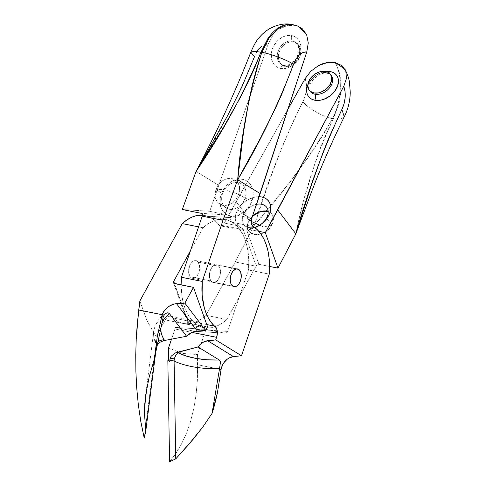 <?xml version="1.0" encoding="UTF-8"?>
<svg xmlns="http://www.w3.org/2000/svg" width="486" height="486" viewBox="0 0 486 486"><rect width="100%" height="100%" fill="white"/><g stroke="black" fill="none" stroke-linecap="round" stroke-linejoin="round"><path stroke-width="0.36" stroke-dasharray="2.43 1.82" d="M158.46 341.555L157.245 343.025L156.486 345.534L157.719 343.881L156.486 345.534L157.798 342.229M243.978 213.615A14.301 10.17 -37.2 0 0 254.415 227.32A14.301 10.17 142.8 0 1 243.857 224.508A14.301 10.17 142.8 0 1 243.978 213.615L249.209 220.51A14.301 10.17 -37.2 0 0 249.087 231.409A14.301 10.17 -37.2 0 0 260.356 234.039A14.301 10.17 -37.2 0 0 271.753 225.024L266.522 218.123L271.753 225.024C264.232 240.163 240.297 235.376 249.209 220.51L251.232 221.422L249.209 220.51L252.465 216.27A14.301 10.17 -37.2 0 0 249.209 220.51L243.978 213.615A14.301 10.17 142.8 0 1 256.535 204.32A14.301 10.17 -37.2 0 0 243.978 213.615L237.575 209.824L243.978 213.615M244.993 228.961L247.884 229.125L258.807 231.312L247.884 229.125L254.883 227.667A19.58 13.924 142.8 0 1 247.884 229.125L246.311 229.009L258.904 264.305L269.584 266.443L258.904 264.305L256.681 265.174L226.822 319.484A54.991 32.708 -78.7 0 1 215.28 326.659A54.991 32.708 -78.7 0 1 204.144 327.54A54.991 32.708 -78.7 0 1 193.902 322.163L173.095 318.002A8.797 5.237 101.3 0 0 170.677 316.21A8.797 5.237 101.3 0 0 165.216 319.91L156.164 336.44L146.948 320.56L139.865 300.98L146.948 320.56L156.164 336.44L165.216 319.91L167.081 317.473L169.25 316.246L171.37 316.435L176.673 320.724L180.537 322.595L184.625 323.591L188.878 323.688L193.209 322.892L197.559 321.21L201.854 318.67L206.021 315.317L235.212 262.009L254.245 225.492L236.123 201.593L224.368 223.062L238.407 225.869A19.58 13.924 142.8 0 1 237.575 209.824L242.089 203.968L248.261 199.473L255.156 197.018L259.129 196.702A19.58 13.924 142.8 0 0 237.575 209.824L235.771 214.332L235.364 216.568L235.582 220.784L237.15 224.386L240.922 227.843L238.407 225.869L224.368 223.062L222.26 225.419L219.921 225.735L214.964 220.723L210.863 217.758L206.404 215.887L202.486 215.201A54.991 32.708 101.3 0 1 204.928 215.535L225.729 219.696A54.991 32.708 -78.7 0 1 239.428 228.894L218.621 224.732A54.991 32.708 101.3 0 0 204.928 215.535M241.627 228.213L242.399 228.542L241.627 228.213M243.231 228.803L244.142 229.003L243.231 228.803M225.729 219.696A54.991 32.708 -78.7 0 0 203.051 227.758L198.574 226.859L203.051 227.758L190.421 250.819L203.051 227.758L207.789 224.016L212.674 221.33L217.613 219.757L222.491 219.326L227.211 220.055L231.67 221.92L235.771 224.89L240.224 229.647L241.159 230.012L243.188 229.507L256.165 265.885L257.386 264.627L258.904 264.305L246.311 229.009L245.132 228.955M325.547 71.448L321.374 72.457L315.384 75.634L310.487 80.378L307.845 84.874A17.599 12.515 142.8 0 1 330.401 71.588A4.398 2.618 -78.7 0 1 327.704 73.441A4.398 2.618 -78.7 0 1 326.574 72.7A13.201 9.386 -37.2 0 0 310.293 81.35A13.201 9.386 -37.2 0 0 309.485 90.268M310.293 81.35L309.357 80.117L310.293 81.35A13.201 9.386 -37.2 0 0 310.177 91.404C304.54 86.253 318.628 70.549 327.667 73.435C329.636 73.993 330.814 74.668 331.215 75.458A13.201 9.386 -37.2 0 0 326.574 72.7A13.201 9.386 -37.2 0 0 310.293 81.35M263.71 227.029L271.753 225.024L263.71 227.029L259.609 225.182L263.71 227.029M190.117 276.789A9.021 5.364 101.3 0 0 192.359 278.296A9.021 5.364 101.3 0 0 198.817 272.597A9.021 5.364 101.3 0 0 198.148 262.118L218.955 266.285A9.021 5.364 -78.7 0 1 219.617 276.765A9.021 5.364 -78.7 0 1 213.166 282.463A9.021 5.364 -78.7 0 1 210.924 280.957L190.117 276.789L188.665 272.749L188.714 269.329L190.299 264.402L192.128 261.984L194.266 260.696L196.374 260.745L197.322 261.274L199.309 264.609L199.679 267.841L198.671 272.98L197.103 275.841L193.999 278.211L192.918 278.363L190.937 277.634L190.117 276.789L210.924 280.957A9.021 5.364 -78.7 0 1 210.256 270.477A9.021 5.364 -78.7 0 1 216.707 264.779A9.021 5.364 -78.7 0 1 218.955 266.285L198.148 262.118A9.021 5.364 101.3 0 0 195.901 260.611A9.021 5.364 101.3 0 0 189.449 266.31A9.021 5.364 101.3 0 0 190.117 276.789M147.191 385.969L149.172 377.027M332.436 118.657C344.325 95.529 340.759 71.497 335.067 62.591C340.759 71.497 344.325 95.529 332.436 118.657L333.281 118.827L332.436 118.657C311.107 155.283 285.039 190.895 254.245 225.492L286.619 186.083L306.721 159.493L315.991 146.031L324.599 132.429L332.436 118.657C323.542 117.223 307.304 107.862 302.906 101.635L305.196 96.028L306.405 89.898L306.399 83.865L305.165 78.538C307.553 85.986 306.8 93.683 302.906 101.635C307.304 107.862 323.542 117.223 332.436 118.657M338.791 103.998L333.281 118.827L326.635 132.836L320.778 146.991L315.59 161.267L306.8 190.123L295.853 233.821C303.531 194.6 316.009 156.267 333.281 118.827L340.261 119.143L344.258 116.828L340.261 119.143L333.281 118.827L338.791 103.998C341.458 92.948 341.658 82.541 339.392 72.766C341.658 82.541 341.458 92.948 338.791 103.998M335.534 62.688L339.392 72.766L335.534 62.688M241.074 230A6.597 3.924 -78.7 0 0 243.188 229.507L244.142 229.003L243.188 229.507L256.165 265.885L226.822 319.484L222.661 322.838L218.366 325.371L214.016 327.054L209.685 327.856L205.432 327.752L201.344 326.762L197.48 324.885L193.902 322.163L173.095 318.002A54.991 32.708 101.3 0 0 183.337 323.378A54.991 32.708 101.3 0 0 206.021 315.317L226.822 319.484L206.021 315.317L235.212 262.009L256.019 266.176L235.212 262.009L254.245 225.492L236.123 201.593L287.943 109.235L224.368 223.062A6.597 3.924 101.3 0 1 220.267 225.832L241.074 230A6.597 3.924 -78.7 0 1 239.428 228.894L218.621 224.732A6.597 3.924 101.3 0 0 220.267 225.832M193.902 322.163L192.693 320.888L191.223 320.335L189.619 320.541L188.033 321.507L174.504 283.581L188.033 321.507L187.784 322.74L188.55 323.178L174.413 283.563L188.55 323.178L187.663 322.497L188.033 321.507A8.797 5.237 -78.7 0 1 191.484 320.371A8.797 5.237 -78.7 0 1 193.902 322.163M210.924 280.957L212.692 282.33L214.806 282.378L217.91 280.003L219.478 277.142L220.352 273.746L220.407 270.325L218.955 266.285L217.181 264.913L215.067 264.864L212.935 266.146L210.395 270.095L209.387 275.234L209.764 278.466L210.924 280.957M207.619 326.993L188.55 323.178L207.619 326.993M268.175 211.501L273.144 216.75L271.753 225.024A14.301 10.17 -37.2 0 0 271.874 214.132A14.301 10.17 -37.2 0 0 268.175 211.501M254.245 225.492L270.781 176.959L282.639 145.618L295.737 115.79L302.906 101.635C284.037 139.682 267.816 180.968 254.245 225.492M331.908 76.594A13.201 9.386 -37.2 0 0 326.574 72.7A4.398 2.618 101.3 0 0 327.704 73.441A4.398 2.618 101.3 0 0 330.401 71.588M155.441 349.051L156.65 344.768L155.684 352.417L156.65 344.768A54.991 31.736 7.2 0 1 153.673 331.561A54.991 31.736 -172.8 0 0 156.65 344.768L155.751 348.28L154.7 348.067L155.441 349.051L144.233 438.123L155.751 348.28L154.7 348.067L155.441 349.051M163.363 316.453A54.991 31.736 -172.8 0 0 153.667 331.586A54.991 31.736 7.2 0 1 163.363 316.453M161.887 323.147L160.787 328.22A48.393 27.927 -172.8 0 1 161.887 323.147M156.164 336.44L154.7 348.067L156.164 336.44M165.216 319.91L206.829 328.238L165.216 319.91M212.078 282.026L232.879 286.193L212.078 282.026A9.021 5.364 101.3 0 0 213.166 282.463A9.021 5.364 101.3 0 0 219.976 275.623A9.021 5.364 101.3 0 0 217.801 265.21A9.021 5.364 101.3 0 0 216.707 264.779A9.021 5.364 101.3 0 0 209.903 271.613A9.021 5.364 101.3 0 0 212.078 282.026L209.916 278.982L209.448 274.128L210.833 269.104L212.576 266.51L214.672 264.998L216.817 264.803L236.342 268.922L217.801 265.21L219.399 266.972L220.322 269.748L220.425 273.114L219.69 276.552L218.238 279.547L216.276 281.637L214.113 282.512L212.078 282.026M229.684 215.735L230.212 216.428L232.071 216.628L237.763 215.401A19.58 15.37 -58.3 0 0 252.015 200.73L245.072 198.179A14.301 11.227 121.7 0 1 229.264 209.253A14.301 11.227 121.7 0 1 222.533 193.665L221.154 194.552A19.58 15.37 -58.3 0 0 227.138 214.769L229.586 215.638M298.86 55.538A13.201 10.358 121.7 0 1 284.274 65.762A13.201 10.358 121.7 0 1 281.528 64.687A13.201 10.358 121.7 0 1 278.053 51.37A13.201 10.358 121.7 0 1 292.645 41.146A13.201 10.358 121.7 0 1 296.302 42.877A13.201 10.358 121.7 0 1 298.86 55.538L300.02 56.255A13.201 10.358 -58.3 0 0 296.545 42.938A13.201 10.358 -58.3 0 0 279.213 52.087L278.053 51.37L279.213 52.087L281.613 47.537L285.221 43.995L289.504 42.003L291.697 41.693L295.755 42.507L298.878 45.095L300.597 49.062L300.834 51.382L300.02 56.255L297.626 60.805L295.944 62.737L291.916 65.555L287.542 66.643L283.484 65.835L280.355 63.247L279.298 61.4L278.405 56.953L279.213 52.087A13.201 10.358 -58.3 0 0 282.688 65.403A13.201 10.358 -58.3 0 0 300.02 56.255L298.86 55.538A13.201 10.358 121.7 0 1 284.274 65.762A13.201 10.358 121.7 0 1 280.616 64.031A13.201 10.358 121.7 0 1 278.053 51.37A13.201 10.358 121.7 0 1 292.645 41.146A13.201 10.358 121.7 0 1 295.385 42.221A13.201 10.358 121.7 0 1 298.86 55.538M283.703 65.543A4.398 2.618 101.3 0 0 280.556 68.429A17.599 13.815 -58.3 0 0 300.008 54.803A17.599 13.815 -58.3 0 0 291.721 35.618A4.398 2.618 101.3 0 0 292.645 41.146A4.398 2.618 -78.7 0 1 291.721 35.618A17.599 13.815 -58.3 0 0 272.269 49.244A17.599 13.815 -58.3 0 0 280.556 68.429A4.398 2.618 -78.7 0 1 283.703 65.543M222.533 193.665A14.301 11.227 -58.3 0 0 226.294 208.093A14.301 11.227 -58.3 0 0 245.072 198.179L238.577 194.175A14.301 11.227 121.7 0 1 219.8 204.09A14.301 11.227 121.7 0 1 216.033 189.662L222.533 193.665L216.033 189.662C209.484 206.72 233.42 211.513 238.577 194.175L223.299 189.443L216.033 189.662L223.299 189.443L238.577 194.175C245.126 177.117 221.191 172.323 216.033 189.662A14.301 11.227 121.7 0 1 234.811 179.747A14.301 11.227 121.7 0 1 238.577 194.175L245.072 198.179A14.301 11.227 -58.3 0 0 241.305 183.757A14.301 11.227 -58.3 0 0 222.533 193.665A14.301 11.227 121.7 0 1 238.334 182.59A14.301 11.227 121.7 0 1 245.072 198.179L252.015 200.73A19.58 15.37 -58.3 0 0 242.793 179.389A19.58 15.37 -58.3 0 0 221.154 194.552L222.533 193.665M194.503 331.245L225.085 333.208L206.009 329.393L197.456 354.531L197.377 380.192L196.071 394.887L193.738 408.841L190.403 421.945L186.217 433.846L181.272 444.483L175.671 453.827L169.59 461.7L175.671 453.827L181.272 444.483L186.217 433.846L190.403 421.945L193.738 408.841L196.071 394.887L197.377 380.192L197.632 364.786L197.456 354.531L182.299 353.431L168.539 347.952L182.299 353.431L197.456 354.531L206.009 329.393L175.428 327.424L194.503 331.245L225.085 333.208L206.009 329.393L175.428 327.424L194.503 331.245L195.852 330.851L196.544 329.417A8.797 5.237 101.3 0 0 193.659 321.939L206.75 324.557L193.659 321.939L194.959 322.996L195.925 324.709L196.544 329.417L227.545 331.409L248.455 269.979L269.256 274.14L248.455 269.979A54.991 32.708 101.3 0 0 232.387 222.345L253.194 226.512L232.387 222.345L230.959 220.535L230.212 216.428L228.62 215.091L201.374 213.342L228.62 215.091L209.715 211.282L182.305 209.521L209.715 211.282L227.138 214.769L223.141 211.483L220.656 206.635L220.079 203.786L220.328 197.662L222.661 191.047L227.205 184.929L230.066 182.548L233.177 180.749L236.421 179.595L239.665 179.134L242.793 179.389L245.685 180.342L248.231 181.958L250.32 184.182L251.888 186.916L252.866 190.069L253.218 193.507L252.933 197.109L252.015 200.73L249.707 205.639L244.409 211.738L242.289 213.275L237.763 215.401L233.936 216.428L230.212 216.428L230.419 217.637A6.597 3.924 101.3 0 0 232.387 222.345L236.421 225.492L239.993 229.665L243.036 234.774L245.485 240.704L247.277 247.338L248.382 254.536L248.777 262.136L248.455 269.979L227.545 331.409L196.544 329.417L196.034 330.674L194.935 331.264M168.77 361.153L169.821 361.365L167.84 360.582L168.77 361.153M197.632 364.786L221.081 369.482L197.632 364.786M225.085 333.208L226.525 332.825L227.545 331.409L226.525 332.825L225.085 333.208L225.802 333.177M175.428 327.424A8.797 5.237 -78.7 0 1 174.99 328.998L171.54 339.143L174.99 328.998L192.019 332.406L174.99 328.998A8.797 5.237 101.3 0 0 175.428 327.424M200.111 164.487L196.071 171.394L218.572 185.269L196.071 171.394C218.676 135.272 238.158 97.024 254.512 56.631L250.812 52.288M257.124 51.328L254.512 56.631C257.951 48.26 262.507 44.098 268.193 44.153L209.715 211.282L268.193 44.153L272.622 35.788L279.231 29.275C284.006 25.807 289.255 24.488 294.978 25.315L292.548 24.622L287.08 24.482M293.653 24.853L286.418 24.792L277.956 28.717L269.22 37.799L261.808 52.36M293.386 24.792L292.554 24.622M260.502 47.215L264.323 44.736L268.193 44.153L272.61 35.806L279.219 29.282L287.062 25.588L295.445 25.406M202.334 215.827L230.419 217.637L202.334 215.827M295.64 25.448L297.45 25.946M251.809 218.214L237.763 215.401L251.809 218.214M280.556 68.429L283.368 68.66L286.29 68.247L289.2 67.208L294.571 63.447L298.653 57.949L300.834 51.546L300.773 45.216L299.892 42.385L298.489 39.925L296.606 37.926L294.322 36.474L291.721 35.618L288.909 35.387L285.987 35.8L283.077 36.839L277.706 40.599L273.624 46.097L271.443 52.5L271.504 58.83L272.385 61.661L273.788 64.122L275.671 66.12L277.956 67.572L280.556 68.429M181.096 284.899L182.122 297.402L183.459 303.471L185.312 309.047L187.657 314.035L190.457 318.354L193.659 321.939A54.991 32.708 101.3 0 1 181.096 284.899M243.857 224.508L249.087 231.409M192.359 278.296L233.973 286.631M183.337 323.378L204.144 327.54M195.901 260.611L237.514 268.94M266.644 207.23L271.874 214.132M187.675 322.528L173.502 282.809M165.337 313.409C159.062 317.601 155.174 323.658 153.667 331.586L145.502 396.461M156.802 344.045L156.024 346.627M170.677 316.21L191.484 320.371M282.688 65.403L281.528 64.687L283.739 65.549L289.869 64.553L295.853 59.335L296.594 58.199L298.957 51.127L298.404 46.134L295.385 42.221L296.545 42.938M226.294 208.093L219.8 204.09M241.305 183.757L234.811 179.747M194.692 331.27L225.273 333.232"/><path stroke-width="0.73" d="M157.798 342.229L160.07 340.486L164.092 339.617L163.788 340.631L159.463 342.423L157.373 344.258L159.463 342.423L163.788 340.631L186.569 336.257L169.468 313.707L167.956 312.729L165.125 313.573L163.363 316.453L154.226 359.597L157.27 336.707L162.178 314.703L138.729 310.013L136.22 339.222L135.746 354.908L135.88 371.243L136.706 387.804L138.303 404.522L140.782 421.386L144.233 438.123L145.794 430.997L144.421 412.936L144.761 403.933L147.191 385.969M254.415 227.32A14.301 10.17 -37.2 0 0 266.522 218.123L268.442 216.003A19.58 13.924 142.8 0 1 254.883 227.667L259.609 225.273L262.276 223.335L266.753 218.633L268.442 216.003L266.522 218.123A14.301 10.17 142.8 0 1 254.415 227.32M309.746 90.767A13.201 9.386 -37.2 0 0 314.819 94.169A4.398 2.618 -78.7 0 1 314.728 100.207A17.599 12.515 142.8 0 1 307.845 84.874L306.751 88.81L306.678 91.538L307.213 94.053L308.343 96.252L310.013 98.057L312.17 99.393L314.728 100.207A4.398 2.618 101.3 0 0 314.819 94.169A13.201 9.386 -37.2 0 0 331.1 85.518A13.201 9.386 -37.2 0 0 331.215 75.458L330.28 74.224A13.201 9.386 142.8 0 1 330.164 84.285L331.1 85.518L330.164 84.285A13.201 9.386 142.8 0 1 319.642 92.601A13.201 9.386 142.8 0 1 309.248 90.177A13.201 9.386 142.8 0 1 309.357 80.117A13.201 9.386 142.8 0 1 319.879 71.8A13.201 9.386 142.8 0 1 330.28 74.224M251.232 221.422L259.609 225.182L251.232 221.422M173.83 283.283L193.489 287.378L207.619 326.993A8.797 5.237 -78.7 0 0 206.829 328.238L205.608 330.468L197.28 331.021L205.608 330.468L184.868 303.118L205.608 330.468L206.829 328.238A8.797 5.237 -78.7 0 1 207.619 326.993L193.489 287.378L184.868 303.118L176.54 303.671L197.28 331.021L176.54 303.671A13.201 9.386 142.8 0 0 162.178 314.703L138.729 310.013L139.865 300.98L182.244 223.59A54.991 32.708 101.3 0 1 202.486 215.201L196.806 215.59L191.873 217.163L186.982 219.848L182.244 223.59L198.574 226.859L182.244 223.59L139.865 300.98L137.228 324.259L136.22 339.222L135.746 354.908L135.88 371.243L136.706 387.804L138.303 404.522L140.782 421.386L144.233 438.123L145.794 430.997L155.684 352.417L145.794 430.997L144.421 412.936L145.703 394.948L149.172 377.027L154.226 359.597L157.27 336.707L161.984 315.347L163.235 316.993L161.984 315.347L162.178 314.703L163.071 312.65L165.926 308.81L169.857 305.791L174.316 304.011L184.868 303.118L193.489 287.378L174.413 283.563L173.49 282.767L173.709 281.345L190.421 250.819L173.709 281.345L174.504 283.581L173.709 281.345L173.49 282.767L173.83 283.283L173.49 282.767M164.092 339.617A48.393 27.927 -172.8 0 1 160.787 328.22L161.152 332.697L162.269 336.178L164.092 339.617L163.788 340.631L186.569 336.257L191.624 332.594L197.28 331.021A13.201 9.386 -37.2 0 0 186.569 336.257L169.468 313.707L166.376 316.398L163.928 319.338L161.887 323.147A48.393 27.927 -172.8 0 1 169.468 313.707L167.956 312.729L165.337 313.409M335.067 62.591L326.932 62.645L318.409 65.701L310.791 71.278L305.165 78.538L287.943 109.235L305.165 78.538L310.791 71.278L318.409 65.701C323.749 62.767 329.301 61.728 335.067 62.591M258.552 196.696L261.729 196.994L264.572 197.899L266.966 199.388L268.831 201.392L270.082 203.841L270.684 206.635L270.599 209.673L269.845 212.838L268.442 216.003A19.58 13.924 142.8 0 0 259.129 196.702M258.807 231.312L265.307 232.612L343.79 86.265L346.439 78.434L345.838 71.205L342.023 65.671L335.534 62.688L345.005 69.298L345.832 71.193L346.439 78.416L343.79 86.265L277.731 209.922L295.853 233.821L277.98 268.126L269.584 266.443L277.98 268.126L295.853 233.821L311.417 185.093L322.613 153.619L328.645 138.413L341.889 109.441L344.058 103.81L345.163 97.656L345.072 91.605L343.79 86.265C346.232 93.731 345.601 101.453 341.889 109.441L344.258 116.828L341.889 109.441C323.901 147.665 308.555 189.121 295.853 233.821L277.731 209.922L265.307 232.612L277.98 268.126L265.307 232.612L258.807 231.312M325.547 71.448L330.401 71.588L332.959 72.402L335.115 73.738L336.786 75.537L337.916 77.742L338.45 80.257L337.697 85.828L334.641 91.411L329.745 96.155L323.755 99.338L320.632 100.183L314.728 100.207A17.599 12.515 142.8 0 0 336.433 88.671A17.599 12.515 142.8 0 0 330.401 71.588M252.465 216.27L260.277 211.592L268.175 211.501A14.301 10.17 -37.2 0 0 252.465 216.27M256.535 204.32A14.301 10.17 142.8 0 1 266.644 207.23A14.301 10.17 142.8 0 1 266.522 218.123A14.301 10.17 -37.2 0 0 256.535 204.32M309.248 90.177L310.177 91.404A13.201 9.386 -37.2 0 0 314.819 94.169A13.201 9.386 -37.2 0 0 331.1 85.518A13.201 9.386 -37.2 0 0 331.908 76.594M330.164 84.285L331.622 80.02L331.276 76.083L330.431 74.431L327.558 72.08L325.638 71.466L321.21 71.485L318.871 72.116L314.375 74.504L310.706 78.064L308.41 82.249L307.845 86.435L309.096 89.971L310.347 91.319L313.883 92.935L318.312 92.917L320.657 92.285L325.146 89.898L328.815 86.338L330.164 84.285M149.172 377.027L154.226 359.597L163.363 316.453L165.125 313.573M164.043 339.617L160.216 340.419L158.46 341.555M232.879 286.193A9.021 5.364 -78.7 0 1 230.704 275.781A9.021 5.364 -78.7 0 1 237.514 268.94A9.021 5.364 -78.7 0 1 238.608 269.378L236.342 268.922L238.608 269.378L240.764 272.421L241.232 277.275L240.497 280.72L239.039 283.715L237.083 285.804L236.008 286.406L233.863 286.606L232.01 285.458L230.722 283.15L230.2 280.015L230.522 276.546L231.64 273.266L233.377 270.672L236.567 268.892L238.608 269.378A9.021 5.364 -78.7 0 1 240.783 279.79A9.021 5.364 -78.7 0 1 233.973 286.631A9.021 5.364 -78.7 0 1 232.879 286.193M178.21 352.745L186.272 356.05L196.216 358.449L207.449 359.81L219.289 360.035L198.057 346.943L176.54 352.49L178.21 352.745L175.78 355.096L174.28 358.868L170.149 358.237L171.108 356.329L174.468 353.316L176.54 352.49L178.21 352.745A48.393 18.96 179 0 0 219.289 360.035L220.292 361.396L220.444 362.416L219.538 368.692A54.991 21.542 -1 0 1 174.085 360.983L174.28 358.868L174.085 360.983L169.802 360.326L170.149 358.237L174.28 358.868L175.865 354.968L178.18 352.763M219.435 369.251L220.984 370.211L217.442 392.664L212.054 413.373L219.435 369.251L212.054 413.373L202.862 426.951L193.246 439.162L175.774 458.875L174.085 360.983A54.991 21.542 179 0 0 219.538 368.692L220.444 362.416L220.292 361.396L219.289 360.035L198.057 346.943A13.201 10.358 121.7 0 1 207.722 340.729L233.468 356.609A13.201 10.358 -58.3 0 0 221.081 369.482L220.984 370.211L219.435 369.251M169.821 361.365L167.84 360.582L169.59 461.7L175.774 458.875L174.085 360.983L169.802 360.326L169.821 361.365L167.84 360.582L169.59 461.7L175.774 458.875L188.562 444.666L202.862 426.951L212.054 413.373C213.955 407.541 215.754 400.64 217.442 392.664L221.081 369.482L222.6 364.846L223.882 362.708L227.278 359.184L229.264 357.921L233.468 356.609L207.722 340.729L215.735 339.884L241.481 355.764L233.468 356.609L241.481 355.764L269.256 274.14L241.481 355.764L215.735 339.884L205.049 341.36L202.449 342.66L200.074 344.556L198.057 346.943L174.468 353.316L171.108 356.329L170.149 358.237L169.821 361.365M168.764 360.946L168.539 347.952L171.54 339.143L168.539 347.952L168.764 360.946M192.019 332.406L216.604 337.327L215.735 339.884L216.604 337.327L192.019 332.406M214.46 326.1L216.167 327.722L217.175 330.45L217.333 333.833L216.604 337.327A8.797 5.237 -78.7 0 0 214.46 326.1A54.991 32.708 -78.7 0 1 202.231 281.424L202.14 295.099L204.266 307.632L206.119 313.209L208.464 318.196L211.258 322.522L214.46 326.1L206.75 324.557L214.46 326.1M297.45 25.946L302.164 28.607L306.66 34.761L308.276 42.926L306.812 51.881L260.18 193.598L237.678 179.723L260.63 137.866L274.955 109.295L281.601 94.661L293.495 64.438L295.986 59.104L299.261 54.973L302.997 52.476L306.812 51.881L251.809 218.214A6.597 3.924 -78.7 0 0 253.194 226.512A54.991 32.708 -78.7 0 1 269.256 274.14L269.584 266.298L269.189 258.698L268.084 251.505L266.292 244.871L263.843 238.936L260.8 233.833L257.228 229.659L252.556 225.972L251.347 223.189L251.268 220.729L251.809 218.214L260.18 193.598L237.678 179.723L223.025 220.316L202.231 281.424L223.025 220.316L202.219 216.149L181.424 277.263L202.231 281.424L181.424 277.263L181.096 284.899A54.991 32.708 101.3 0 1 181.424 277.263L202.219 216.149L223.025 220.316L237.678 179.723C259.421 143.431 278.022 105 293.495 64.438C288.155 60.367 270.732 53.727 261.808 52.36C248.978 93.932 240.935 136.384 237.678 179.723L243.638 131.39L249.111 99.448L252.635 83.622L256.827 67.919L261.808 52.36C270.732 53.727 288.155 60.367 293.495 64.438C296.752 56.024 301.192 51.838 306.812 51.881L308.276 42.926L306.66 34.761L297.815 26.08L293.386 24.792M292.554 24.622C285.768 23.018 278.338 24.245 270.265 28.297C265.927 30.764 262.167 33.953 258.989 37.865C256.499 40.453 253.777 45.259 250.812 52.288L254.069 51.261L260.964 52.19C244.075 92.948 222.442 132.684 196.071 171.394L182.305 209.521L196.071 171.394L223.463 127.35L240.242 97.674L247.848 82.663L254.798 67.511L260.964 52.19L261.808 52.36L269.019 38.084L277.53 29.026L285.841 24.926L293.028 24.719L287.08 24.482C280.039 25.643 273.642 30.339 267.883 38.57L260.964 52.19L254.069 51.261L250.812 52.288L254.512 56.631L241.955 86.727L227.636 115.613L200.111 164.487M201.374 213.342L182.305 209.521L201.374 213.342L202.376 214.211L202.219 216.149L202.376 214.211L201.374 213.342M287.08 24.482C280.039 25.643 273.642 30.339 267.883 38.57L260.964 52.19L261.808 52.36M257.124 51.328L260.502 47.215M345.005 69.298C347.557 74.504 349.051 78.89 349.495 82.468L350.254 92.322C350.084 100.997 348.085 109.168 344.258 116.828C331.148 143.285 319.345 170.683 308.859 199.029L295.853 233.821M250.812 52.288C234.714 93.136 216.47 132.842 196.071 171.394"/></g></svg>
